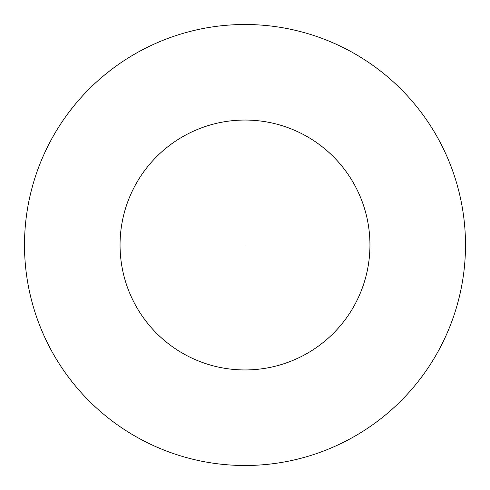 <?xml version="1.0" encoding="UTF-8"?>
<svg xmlns="http://www.w3.org/2000/svg" width="490" height="490" viewBox="0 0 490 490"><rect width="100%" height="100%" fill="white"/><g stroke="black" fill="none" stroke-linecap="round" stroke-linejoin="round"><path stroke-width="0.73" d="M245 245L245 120.05A124.95 124.95 0 0 1 369.95 245A124.95 124.95 0 0 1 245 369.95A124.95 124.95 0 0 1 120.05 245A124.95 124.95 0 0 1 245 120.05L245 24.5A220.5 220.5 0 0 1 465.5 245A220.5 220.5 0 0 1 245 465.5A220.5 220.5 0 0 1 24.5 245A220.5 220.5 0 0 1 245 24.5"/></g></svg>
